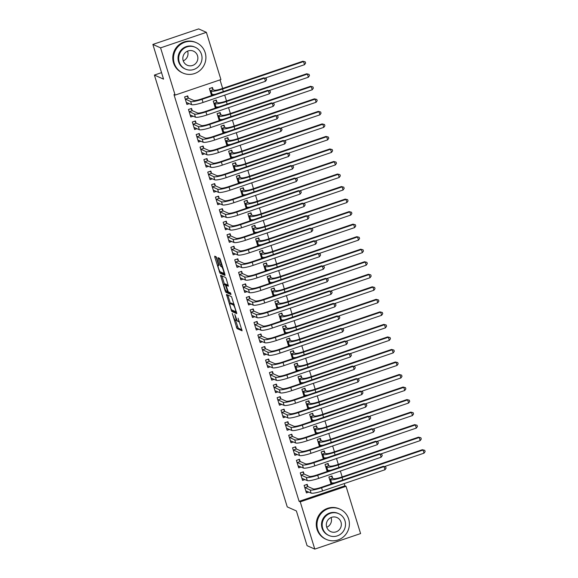 <?xml version="1.0" encoding="UTF-8"?>
<svg xmlns="http://www.w3.org/2000/svg" width="578" height="578" viewBox="0 0 578 578"><rect width="100%" height="100%" fill="white"/><g stroke="black" fill="none" stroke-linecap="round" stroke-linejoin="round"><path stroke-width="0.87" d="M232.24 313.363L236.987 328.557L242.081 330.811L238.049 318.146A4.169 0.73 -108.7 0 1 238.49 321.7A4.169 0.73 -108.7 0 1 238.36 321.686L237.941 321.498A4.169 0.73 -108.7 0 1 235.831 317.163L234.849 314.519L235.441 316.99A4.169 0.73 -108.7 0 1 235.882 320.537A4.169 0.73 -108.7 0 1 235.752 320.523L235.333 320.335A4.169 0.73 -108.7 0 1 233.223 316L232.24 313.363M216.793 258.156L216.136 256.805L214.72 256.17L214.814 257.275L219.943 273.148L224.994 275.395L224.893 274.29L220.428 259.775L219.77 258.424L218.014 257.658L220.066 264.977L220.724 266.328L221.576 266.711A3.482 0.614 -108.7 0 1 223.252 270.071A3.482 0.614 -108.7 0 1 223.708 273.3A3.482 0.614 -108.7 0 1 223.599 273.286L220.276 271.812A3.482 0.614 -108.7 0 1 218.592 268.452A3.482 0.614 -108.7 0 1 218.144 265.215A3.482 0.614 -108.7 0 1 218.253 265.23L218.845 265.475L218.708 264.37L216.793 258.156M175.12 95.103L160.583 47.858L206.382 32.332L220.919 79.576L175.12 95.103L173.971 94.597L299.108 501.35L300.249 501.856L346.049 486.329L360.585 533.573L314.786 549.1L300.249 501.856M314.786 549.1L307.07 545.668L296.391 510.952L287.244 506.884L154.398 75.068L163.545 79.135L152.867 44.427L160.583 47.858M226.489 294.426L231.706 311.398L236.799 313.652L231.54 296.673L226.489 294.426M225.167 290.915L220.565 275.294L225.651 277.548L226.309 278.899L228.361 286.226L226.236 285.301L226.374 286.413L228.296 291.89L230.427 292.836L230.99 294.563L225.825 292.273L225.167 290.915L225.89 290.676M161.544 72.64L154.398 75.068M192.178 110.456L191.556 108.426L188.464 109.473L190.776 116.987L193.189 116.171M216.938 102.06L216.309 100.03L213.217 101.078L215.377 108.093M199.894 135.519L199.266 133.482L196.173 134.537L198.485 142.051L200.898 141.234M224.647 127.124L224.026 125.094L220.926 126.141L223.086 133.157M207.603 160.583L206.975 158.545L203.882 159.593L206.194 167.114L208.607 166.298M232.356 152.187L231.735 150.15L228.635 151.205L230.795 158.22M215.312 185.639L214.684 183.609L211.591 184.657L213.903 192.178L216.316 191.354M240.065 177.251L239.444 175.213L236.344 176.261L238.504 183.284M223.021 210.703L222.393 208.672L219.3 209.72L221.612 217.234L224.026 216.418M247.781 202.314L247.153 200.277L244.061 201.325L246.214 208.34M230.73 235.766L230.109 233.729L227.01 234.784L229.321 242.298L231.735 241.481M255.49 227.371L254.862 225.341L251.77 226.388L253.93 233.404M238.439 260.83L237.818 258.792L234.719 259.84L237.031 267.361L239.451 266.545M263.2 252.434L262.571 250.404L259.479 251.452L261.639 258.467M246.149 285.893L245.527 283.856L242.428 284.903L244.747 292.425L247.16 291.608M270.909 277.498L270.28 275.46L267.188 276.515L269.348 283.531M253.865 310.95L253.236 308.919L250.144 309.967L252.456 317.488L254.869 316.665M278.618 302.561L277.989 300.524L274.897 301.572L277.057 308.594M261.574 336.013L260.945 333.983L257.853 335.03L260.165 342.544L262.578 341.728M286.327 327.618L285.705 325.587L282.606 326.635L284.766 333.651M269.283 361.077L268.654 359.039L265.562 360.094L267.874 367.608L270.287 366.792M294.036 352.681L293.414 350.651L290.315 351.699L292.475 358.714M276.992 386.14L276.363 384.103L273.271 385.15L275.583 392.672L277.996 391.855M301.745 377.745L301.124 375.707L298.031 376.762L300.184 383.778M284.701 411.196L284.073 409.166L280.98 410.214L283.292 417.735L285.705 416.911M309.461 402.808L308.833 400.771L305.74 401.818L307.893 408.841M292.41 436.26L291.789 434.23L288.689 435.277L291.001 442.791L293.414 441.975M317.17 427.872L316.542 425.834L313.449 426.882L315.61 433.897M300.119 461.323L299.498 459.286L296.398 460.341L298.718 467.855L301.131 467.038M324.879 452.928L324.251 450.898L321.158 451.945L323.319 458.961M307.828 486.387L307.207 484.35L304.115 485.397L306.427 492.918L308.84 492.102M332.588 477.992L331.96 475.961L328.868 477.009L331.028 484.024M299.108 501.35L344.907 485.823L344.213 483.576M342.162 476.886L340.363 471.041M338.303 464.358L336.504 458.513M334.452 451.83L332.653 445.978M330.594 439.294L328.795 433.449M326.736 426.766L324.937 420.921M322.885 414.231L321.086 408.386M319.027 401.703L317.228 395.858M315.176 389.175L313.377 383.322M311.318 376.639L309.519 370.794M307.467 364.111L305.668 358.266M303.609 351.583L301.81 345.731M299.751 339.048L297.952 333.203M295.9 326.519L294.101 320.674M292.042 313.984L290.243 308.139M288.191 301.456L286.392 295.611M284.333 288.928L282.534 283.076M280.482 276.392L278.683 270.547M276.624 263.864L274.825 258.019M272.765 251.329L270.974 245.484M268.914 238.801L267.115 232.956M265.056 226.273L263.257 220.42M261.205 213.737L259.406 207.892M257.347 201.209L255.548 195.364M253.496 188.674L251.697 182.829M249.638 176.146L247.839 170.3M245.78 163.617L243.988 157.765M241.929 151.082L240.13 145.237M238.071 138.554L236.272 132.709M234.22 126.026L232.421 120.173M230.362 113.49L228.563 107.645M226.511 100.962L224.712 95.117M222.653 88.427L220.023 79.88M328.73 465.463L328.109 463.426L325.017 464.474L327.17 471.496M303.977 473.852L303.349 471.821L300.257 472.869L302.569 480.39L304.982 479.567M321.021 440.4L320.4 438.362L317.3 439.417L319.461 446.433M296.268 448.795L295.64 446.758L292.547 447.805L294.859 455.327L297.273 454.51M313.312 415.336L312.691 413.306L309.591 414.354L311.752 421.369M288.559 423.732L287.931 421.694L284.838 422.742L287.15 430.263L289.564 429.447M305.603 390.273L304.974 388.243L301.882 389.29L304.042 396.306M280.85 398.668L280.222 396.631L277.129 397.686L279.441 405.2L281.854 404.383M297.894 365.217L297.265 363.179L294.173 364.227L296.333 371.249M273.134 373.605L272.513 371.575L269.413 372.622L271.732 380.143L274.145 379.32M290.185 340.153L289.556 338.116L286.464 339.17L288.624 346.186M265.425 348.541L264.803 346.511L261.704 347.559L264.016 355.08L266.429 354.263M282.476 315.089L281.847 313.059L278.755 314.107L280.908 321.122M257.716 323.485L257.087 321.447L253.995 322.495L256.307 330.016L258.72 329.2M274.76 290.026L274.138 287.996L271.046 289.043L273.199 296.059M250.007 298.421L249.378 296.384L246.286 297.439L248.598 304.953L251.011 304.136M267.05 264.97L266.429 262.932L263.33 263.98L265.49 270.995M242.298 273.358L241.669 271.328L238.577 272.375L240.889 279.889L243.302 279.073M259.341 239.906L258.72 237.869L255.621 238.916L257.781 245.939M234.589 248.294L233.96 246.264L230.868 247.312L233.18 254.833L235.593 254.009M251.632 214.843L251.004 212.805L247.911 213.86L250.072 220.875M226.879 223.238L226.251 221.201L223.159 222.248L225.471 229.769L227.884 228.953M243.923 189.779L243.295 187.749L240.202 188.796L242.363 195.812M219.163 198.175L218.542 196.137L215.442 197.185L217.761 204.706L220.175 203.889M236.214 164.716L235.586 162.685L232.493 163.733L234.654 170.748M211.454 173.111L210.833 171.074L207.733 172.128L210.052 179.642L212.466 178.826M228.505 139.659L227.876 137.622L224.784 138.669L226.944 145.692M203.745 148.047L203.124 146.017L200.024 147.065L202.336 154.586L204.749 153.762M220.796 114.596L220.167 112.558L217.075 113.613L219.228 120.629M196.036 122.984L195.407 120.954L192.315 122.001L194.627 129.523L197.04 128.706M213.08 89.532L212.458 87.502L209.359 88.55L211.519 95.565M188.327 97.928L187.698 95.89L184.606 96.938L186.918 104.459L189.331 103.643M152.867 44.427L198.666 28.9L206.382 32.332M344.907 485.823L346.049 486.329M333.571 483.165L333.072 482.941M329.713 470.629L329.214 470.413M325.862 458.101L325.363 457.877M322.004 445.573L321.505 445.349M318.153 433.038L317.654 432.814M314.295 420.509L313.796 420.285M310.437 407.974L309.938 407.757M306.586 395.446L306.087 395.222M302.728 382.918L302.229 382.694M298.877 370.382L298.378 370.166M295.018 357.854L294.52 357.63M291.168 345.319L290.669 345.102M287.309 332.791L286.811 332.567M283.451 320.263L282.953 320.039M279.6 307.727L279.102 307.51M275.742 295.199L275.244 294.975M271.891 282.671L271.393 282.447M268.033 270.136L267.535 269.912M264.182 257.607L263.684 257.383M260.324 245.072L259.825 244.855M256.466 232.544L255.967 232.32M252.615 220.016L252.116 219.792M248.757 207.48L248.258 207.256M244.906 194.952L244.407 194.728M241.048 182.417L240.549 182.2M237.197 169.889L236.698 169.665M233.339 157.361L232.84 157.137M229.48 144.825L228.982 144.608M225.63 132.297L225.131 132.073M221.771 119.762L221.273 119.545M217.92 107.233L217.422 107.009M214.062 94.705L213.564 94.481M235.622 320.465L238.223 328.138L241.972 329.807M232.522 310.278L232.948 310.978L236.691 312.647M227.79 295.004L230.376 303.414M231.027 308.869L231.489 309.815L235.918 311.788L235.304 309.23A4.169 0.73 -108.7 0 0 233.194 304.895L230.167 303.544A4.169 0.73 -108.7 0 0 230.037 303.529A4.169 0.73 -108.7 0 0 230.478 307.084L231.027 308.869M230.037 303.529L231.272 303.11A4.169 0.73 -108.7 0 1 231.402 303.125L234.141 304.346M224.466 284.203L221.938 275.988L220.702 276.407M228.252 285.221L227.443 284.911M230.803 293.516L227.06 291.854L225.825 292.273M224.148 284.362A3.482 0.614 -108.7 0 0 224.04 284.347A3.482 0.614 -108.7 0 0 224.495 287.584A3.482 0.614 -108.7 0 0 226.171 290.944L227.385 291.464L227.248 290.358L225.319 284.882L224.148 284.362L225.384 283.942A3.482 0.614 -108.7 0 0 225.276 283.928L224.04 284.347M226.937 285.062L226.554 284.463L225.319 284.882M225.384 283.942L226.554 284.463M226.641 291.146L227.06 291.854M219.365 258.236L221.302 264.558L222.371 266.09M220.753 272.021L221.179 272.729L224.921 274.391M216.02 256.755L218.578 265.071M330.818 483.338L332.032 482.926M328.889 477.067L331.36 476.229L332.726 478.194L333.716 478.635A6.64 1.048 -17.1 0 0 341.331 477.168L422.352 449.706L424.751 450.32L425.133 451.577L424.028 453.152L384.464 466.569M424.028 453.152L423.067 450.024L342.046 477.486A9.956 1.568 162.9 0 1 330.623 479.682L329.496 479.039M330.558 482.493L331.584 482.811L330.623 479.682M334.806 482.746A9.956 1.568 162.9 0 1 331.584 482.811M424.751 450.32L422.352 449.706M332.726 478.194L329.633 479.241M306.513 484.588L304.129 485.462M307.164 491.351L306.058 491.726M305.798 490.888L311.116 493.113L310.148 489.978L304.736 487.435M306.607 484.624L307.973 486.582L313.247 488.93A6.64 1.048 -17.1 0 0 320.862 487.471L383.315 466.301L385.714 466.916L386.097 468.173L384.991 469.748L322.538 490.924A9.956 1.568 162.9 0 1 311.116 493.113M384.991 469.748L384.023 466.619L321.578 487.789A9.956 1.568 162.9 0 1 310.148 489.978M385.714 466.916L383.315 466.301M307.973 486.582L304.873 487.63M326.96 470.803L328.174 470.391M325.031 464.539L327.509 463.7L328.875 465.658L329.857 466.099A6.64 1.048 -17.1 0 0 337.48 464.64L418.494 437.17L420.892 437.792L421.275 439.042L420.17 440.624L380.613 454.033M420.17 440.624L419.209 437.488L338.195 464.958A9.956 1.568 162.9 0 1 326.765 467.147L325.638 466.511M326.7 469.965L327.726 470.282L326.765 467.147M330.948 470.21A9.956 1.568 162.9 0 1 327.726 470.282M420.892 437.792L418.494 437.17M328.875 465.658L325.775 466.706M323.102 458.275L324.323 457.863M321.18 452.01L323.651 451.172L325.017 453.13L326.006 453.571A6.64 1.048 -17.1 0 0 333.622 452.104L414.643 424.642L417.034 425.256L417.424 426.513L416.319 428.096L376.755 441.505M416.319 428.096L415.351 424.96L334.337 452.422A9.956 1.568 162.9 0 1 322.907 454.619L321.787 453.983M322.842 457.429L323.875 457.754L322.907 454.619M327.097 457.682A9.956 1.568 162.9 0 1 323.875 457.754M417.034 425.256L414.643 424.642M325.017 453.13L321.924 454.178M302.662 472.053L300.278 472.934M303.305 478.822L302.2 479.198M301.947 478.353L307.258 480.585L306.297 477.45L300.885 474.906M302.749 472.096L304.115 474.054L309.389 476.402A6.64 1.048 -17.1 0 0 317.011 474.943L379.457 453.766L381.856 454.387L382.239 455.637L381.133 457.22L318.688 478.389A9.956 1.568 162.9 0 1 307.258 480.585M381.133 457.22L380.172 454.084L317.719 475.26A9.956 1.568 162.9 0 1 306.297 477.45M381.856 454.387L379.457 453.766M304.115 474.054L301.022 475.102M298.804 459.524L296.42 460.399M299.455 466.294L298.349 466.663M298.089 465.825L303.407 468.05L302.439 464.922L297.027 462.371M298.891 459.561L300.264 461.519L305.538 463.867A6.64 1.048 -17.1 0 0 313.153 462.407L375.599 441.238L377.998 441.852L378.388 443.109L377.282 444.692L314.829 465.861A9.956 1.568 162.9 0 1 303.407 468.05M377.282 444.692L376.314 441.556L313.868 462.725A9.956 1.568 162.9 0 1 302.439 464.922M377.998 441.852L375.599 441.238M300.264 461.519L297.164 462.573M331.078 517.527A7.702 7.485 -66 0 1 326.743 527.273M348.657 519.058A16.596 16.126 114 0 0 339.929 509.139A16.596 16.126 114 0 0 322.481 512.13A16.596 16.126 114 0 0 317.712 529.549A16.596 16.126 114 0 0 326.433 539.462A16.596 16.126 114 0 0 343.888 536.471A16.596 16.126 114 0 0 348.657 519.058M339.929 509.139L339.221 508.821A16.596 16.126 114 0 0 321.765 511.812A16.596 16.126 114 0 0 316.997 529.231A16.596 16.126 114 0 0 325.717 539.144L326.433 539.462M328.983 535.51L328.326 535.214A11.95 11.611 -66 0 1 325.479 515.54A11.95 11.611 -66 0 1 338.043 513.387L338.701 513.676A11.95 11.611 114 0 0 322.697 528.371A11.95 11.611 114 0 0 341.547 533.357A11.95 11.611 114 0 0 338.701 513.676M326.664 527.028A7.702 7.485 114 0 0 338.809 530.236A7.702 7.485 114 0 0 336.974 517.556A7.702 7.485 114 0 0 326.664 527.028M187.597 51.124A7.702 7.485 -66 0 1 183.255 60.871M205.176 52.656A16.596 16.126 114 0 0 196.448 42.736A16.596 16.126 114 0 0 178.992 45.734A16.596 16.126 114 0 0 174.224 63.147A16.596 16.126 114 0 0 182.951 73.059A16.596 16.126 114 0 0 200.407 70.068A16.596 16.126 114 0 0 205.176 52.656M196.448 42.736L195.732 42.418A16.596 16.126 114 0 0 178.277 45.416A16.596 16.126 114 0 0 173.508 62.829A16.596 16.126 114 0 0 182.236 72.741L182.951 73.059M185.495 69.107L184.837 68.811A11.95 11.611 -66 0 1 181.991 49.137A11.95 11.611 -66 0 1 194.562 46.984L195.22 47.273A11.95 11.611 114 0 0 179.216 61.969A11.95 11.611 114 0 0 198.066 66.954A11.95 11.611 114 0 0 195.22 47.273M183.175 60.625A7.702 7.485 114 0 0 195.321 63.84A7.702 7.485 114 0 0 193.486 51.153A7.702 7.485 114 0 0 183.175 60.625M319.251 445.739L320.465 445.327M317.322 439.475L319.793 438.637L321.158 440.595L322.148 441.036A6.64 1.048 -17.1 0 0 329.771 439.576L410.785 412.114L413.183 412.728L413.566 413.978L412.461 415.56L372.897 428.977M412.461 415.56L411.5 412.432L330.486 439.894A9.956 1.568 162.9 0 1 319.056 442.091L317.929 441.447M318.991 444.901L320.017 445.219L319.056 442.091M323.239 445.154A9.956 1.568 162.9 0 1 320.017 445.219M413.183 412.728L410.785 412.114M321.158 440.595L318.066 441.65M315.393 433.211L316.614 432.799M313.464 426.947L315.942 426.109L317.308 428.067L318.297 428.508A6.64 1.048 -17.1 0 0 325.913 427.048L406.926 399.579L409.325 400.2L409.715 401.45L408.61 403.032L369.046 416.442M408.61 403.032L407.642 399.897L326.628 427.366A9.956 1.568 162.9 0 1 315.198 429.555L314.071 428.919M315.133 432.366L316.166 432.691L315.198 429.555M319.388 432.619A9.956 1.568 162.9 0 1 316.166 432.691M409.325 400.2L406.926 399.579M317.308 428.067L314.215 429.114M294.953 446.989L292.569 447.871M295.596 453.759L294.491 454.135M294.231 453.289L299.549 455.522L298.588 452.386L293.169 449.843M295.04 447.032L296.406 448.99L301.68 451.339A6.64 1.048 -17.1 0 0 309.295 449.879L371.748 428.71L374.147 429.324L374.53 430.574L373.424 432.156L310.978 453.325A9.956 1.568 162.9 0 1 299.549 455.522M373.424 432.156L372.463 429.028L310.01 450.197A9.956 1.568 162.9 0 1 298.588 452.386M374.147 429.324L371.748 428.71M296.406 448.99L293.313 450.038M291.095 434.461L288.711 435.335M291.738 441.231L290.64 441.606M290.38 440.761L295.698 442.994L294.729 439.858L289.318 437.308M291.182 434.497L292.547 436.462L297.822 438.81A6.64 1.048 -17.1 0 0 305.444 437.344L367.89 416.174L370.288 416.796L370.679 418.046L369.573 419.628L307.12 440.797A9.956 1.568 162.9 0 1 295.698 442.994M369.573 419.628L368.605 416.492L306.159 437.662A9.956 1.568 162.9 0 1 294.729 439.858M370.288 416.796L367.89 416.174M292.547 436.462L289.455 437.51M311.542 420.683L312.756 420.271M309.613 414.412L312.084 413.573L313.449 415.539L314.439 415.979A6.64 1.048 -17.1 0 0 322.054 414.513L403.076 387.05L405.474 387.665L405.857 388.922L404.752 390.497L365.188 403.914M404.752 390.497L403.791 387.368L322.77 414.831A9.956 1.568 162.9 0 1 311.347 417.027L310.22 416.384M311.282 419.838L312.308 420.155L311.347 417.027M315.53 420.09A9.956 1.568 162.9 0 1 312.308 420.155M405.474 387.665L403.076 387.05M313.449 415.539L310.357 416.586M287.244 421.933L284.853 422.807M287.887 428.703L286.782 429.071M286.522 428.233L291.839 430.458L290.879 427.33L285.46 424.779M287.331 421.969L288.697 423.927L293.971 426.275A6.64 1.048 -17.1 0 0 301.586 424.816L364.039 403.646L366.438 404.26L366.82 405.518L365.715 407.093L303.269 428.269A9.956 1.568 162.9 0 1 291.839 430.458M365.715 407.093L364.754 403.964L302.301 425.133A9.956 1.568 162.9 0 1 290.879 427.33M366.438 404.26L364.039 403.646M288.697 423.927L285.604 424.982M307.684 408.147L308.898 407.736M305.755 401.883L308.233 401.045L309.598 403.003L310.581 403.444A6.64 1.048 -17.1 0 0 318.203 401.985L399.217 374.515L401.616 375.136L402.006 376.386L400.901 377.969L361.337 391.378M400.901 377.969L399.933 374.833L318.919 402.302A9.956 1.568 162.9 0 1 307.489 404.492L306.362 403.856M307.424 407.309L308.457 407.627L307.489 404.492M311.679 407.555A9.956 1.568 162.9 0 1 308.457 407.627M401.616 375.136L399.217 374.515M309.598 403.003L306.499 404.058M283.386 409.397L281.002 410.279M284.029 416.167L282.931 416.543M282.671 415.698L287.981 417.93L287.02 414.794L281.609 412.251M283.473 409.441L284.838 411.399L290.113 413.747A6.64 1.048 -17.1 0 0 297.735 412.287L360.181 391.111L362.579 391.732L362.962 392.982L361.857 394.564L299.411 415.734A9.956 1.568 162.9 0 1 287.981 417.93M361.857 394.564L360.896 391.429L298.45 412.605A9.956 1.568 162.9 0 1 287.02 414.794M362.579 391.732L360.181 391.111M284.838 411.399L281.746 412.446M303.833 395.619L305.047 395.208M301.904 389.355L304.375 388.517L305.74 390.475L306.73 390.916A6.64 1.048 -17.1 0 0 314.345 389.449L395.366 361.987L397.765 362.601L398.148 363.858L397.043 365.441L357.479 378.85M397.043 365.441L396.082 362.305L315.061 389.767A9.956 1.568 162.9 0 1 303.638 391.963L302.511 391.328M303.573 394.774L304.599 395.099L303.638 391.963M307.821 395.027A9.956 1.568 162.9 0 1 304.599 395.099M397.765 362.601L395.366 361.987M305.74 390.475L302.648 391.523M279.528 396.869L277.144 397.743M280.178 403.639L279.073 404.015M278.813 403.169L284.13 405.395L283.162 402.266L277.751 399.716M279.622 396.905L280.987 398.871L286.262 401.219A6.64 1.048 -17.1 0 0 293.877 399.752L356.33 378.583L358.728 379.197L359.111 380.454L358.006 382.036L295.553 403.206A9.956 1.568 162.9 0 1 284.13 405.395M358.006 382.036L357.038 378.901L294.592 400.07A9.956 1.568 162.9 0 1 283.162 402.266M358.728 379.197L356.33 378.583M280.987 398.871L277.888 399.918M299.975 383.091L301.189 382.672M298.046 376.82L300.524 375.982L301.889 377.947L302.872 378.38A6.64 1.048 -17.1 0 0 310.494 376.921L391.508 349.459L393.907 350.073L394.29 351.323L393.185 352.905L353.628 366.322M393.185 352.905L392.224 349.777L311.21 377.239A9.956 1.568 162.9 0 1 299.78 379.435L298.653 378.792M299.715 382.246L300.741 382.564L299.78 379.435M303.963 382.499A9.956 1.568 162.9 0 1 300.741 382.564M393.907 350.073L391.508 349.459M301.889 377.947L298.79 378.995M275.677 384.334L273.293 385.215M276.32 391.104L275.215 391.479M274.962 390.634L280.272 392.867L279.311 389.731L273.9 387.188M275.764 384.377L277.129 386.335L282.404 388.683A6.64 1.048 -17.1 0 0 290.026 387.224L352.472 366.055L354.87 366.669L355.253 367.919L354.148 369.501L291.702 390.67A9.956 1.568 162.9 0 1 280.272 392.867M354.148 369.501L353.187 366.373L290.741 387.542A9.956 1.568 162.9 0 1 279.311 389.731M354.87 366.669L352.472 366.055M277.129 386.335L274.037 387.383M296.117 370.556L297.338 370.144M294.195 364.292L296.666 363.454L298.031 365.412L299.021 365.852A6.64 1.048 -17.1 0 0 306.636 364.393L387.657 336.923L390.056 337.545L390.439 338.795L389.334 340.377L349.769 353.787M389.334 340.377L388.365 337.241L307.351 364.711A9.956 1.568 162.9 0 1 295.922 366.9L294.802 366.264M295.864 369.71L296.89 370.036L295.922 366.9M300.112 369.963A9.956 1.568 162.9 0 1 296.89 370.036M390.056 337.545L387.657 336.923M298.031 365.412L294.939 366.459M271.819 371.806L269.435 372.687M272.469 378.576L271.364 378.951M271.104 378.106L276.421 380.338L275.453 377.203L270.042 374.652M271.906 371.842L273.278 373.807L278.553 376.155A6.64 1.048 -17.1 0 0 286.168 374.689L348.613 353.519L351.012 354.141L351.402 355.391L350.297 356.973L287.844 378.142A9.956 1.568 162.9 0 1 276.421 380.338M350.297 356.973L349.329 353.837L286.883 375.006A9.956 1.568 162.9 0 1 275.453 377.203M351.012 354.141L348.613 353.519M273.278 373.807L270.179 374.855M292.266 358.028L293.48 357.616M290.337 351.764L292.808 350.918L294.18 352.883L295.163 353.324A6.64 1.048 -17.1 0 0 302.785 351.858L383.799 324.395L386.198 325.009L386.581 326.267L385.475 327.849L345.911 341.258M385.475 327.849L384.515 324.713L303.501 352.175A9.956 1.568 162.9 0 1 292.071 354.372L290.944 353.729M292.006 357.182L293.032 357.5L292.071 354.372M296.254 357.435A9.956 1.568 162.9 0 1 293.032 357.5M386.198 325.009L383.799 324.395M294.18 352.883L291.081 353.931M267.968 359.278L265.584 360.152M268.611 366.047L267.506 366.416M267.246 365.578L272.563 367.803L271.602 364.675L266.183 362.124M268.055 359.314L269.42 361.272L274.695 363.62A6.64 1.048 -17.1 0 0 282.31 362.16L344.763 340.991L347.161 341.605L347.544 342.862L346.439 344.437L283.993 365.614A9.956 1.568 162.9 0 1 272.563 367.803M346.439 344.437L345.478 341.309L283.025 362.478A9.956 1.568 162.9 0 1 271.602 364.675M347.161 341.605L344.763 340.991M269.42 361.272L266.328 362.327M288.408 345.492L289.629 345.08M286.478 339.228L288.957 338.39L290.322 340.348L291.312 340.789A6.64 1.048 -17.1 0 0 298.927 339.329L379.941 311.867L382.34 312.481L382.73 313.731L381.625 315.313L342.06 328.723M381.625 315.313L380.656 312.185L299.642 339.647A9.956 1.568 162.9 0 1 288.212 341.836L287.085 341.201M288.147 344.654L289.181 344.972L288.212 341.836M292.403 344.9A9.956 1.568 162.9 0 1 289.181 344.972M382.34 312.481L379.941 311.867M290.322 340.348L287.23 341.403M264.11 346.742L261.726 347.624M264.753 353.512L263.655 353.888M263.395 353.042L268.712 355.275L267.744 352.139L262.333 349.596M264.197 346.786L265.562 348.744L270.836 351.092A6.64 1.048 -17.1 0 0 278.459 349.632L340.904 328.456L343.303 329.077L343.693 330.327L342.588 331.909L280.135 353.079A9.956 1.568 162.9 0 1 268.712 355.275M342.588 331.909L341.62 328.781L279.174 349.95A9.956 1.568 162.9 0 1 267.744 352.139M343.303 329.077L340.904 328.456M265.562 348.744L262.47 349.791M284.557 332.964L285.77 332.552M282.628 326.7L285.099 325.862L286.464 327.82L287.454 328.261A6.64 1.048 -17.1 0 0 295.076 326.794L376.09 299.332L378.489 299.953L378.872 301.203L377.766 302.785L338.202 316.195M377.766 302.785L376.805 299.65L295.784 327.119A9.956 1.568 162.9 0 1 284.362 329.308L283.234 328.672M284.297 332.119L285.322 332.444L284.362 329.308M288.545 332.372A9.956 1.568 162.9 0 1 285.322 332.444M378.489 299.953L376.09 299.332M286.464 327.82L283.372 328.868M260.259 334.214L257.867 335.088M260.902 340.984L259.797 341.36M259.536 340.514L264.854 342.74L263.893 339.611L258.474 337.061M260.346 334.25L261.711 336.215L266.985 338.564A6.64 1.048 -17.1 0 0 274.601 337.097L337.053 315.928L339.452 316.542L339.835 317.799L338.73 319.381L276.284 340.55A9.956 1.568 162.9 0 1 264.854 342.74M338.73 319.381L337.769 316.245L275.316 337.415A9.956 1.568 162.9 0 1 263.893 339.611M339.452 316.542L337.053 315.928M261.711 336.215L258.619 337.263M280.698 320.436L281.912 320.024M278.769 314.165L281.248 313.327L282.613 315.292L283.603 315.725A6.64 1.048 -17.1 0 0 291.218 314.266L372.232 286.804L374.631 287.418L375.021 288.675L373.915 290.25L334.351 303.667M373.915 290.25L372.947 287.121L291.933 314.584A9.956 1.568 162.9 0 1 280.503 316.78L279.376 316.137M280.438 319.591L281.472 319.909L280.503 316.78M284.694 319.844A9.956 1.568 162.9 0 1 281.472 319.909M374.631 287.418L372.232 286.804M282.613 315.292L279.514 316.339M256.401 321.686L254.017 322.56M257.044 328.449L255.946 328.824M255.686 327.979L260.996 330.211L260.035 327.076L254.623 324.533M256.488 321.722L257.853 323.68L263.127 326.028A6.64 1.048 -17.1 0 0 270.75 324.569L333.195 303.399L335.594 304.014L335.984 305.271L334.872 306.846L272.426 328.015A9.956 1.568 162.9 0 1 260.996 330.211M334.872 306.846L333.911 303.717L271.465 324.887A9.956 1.568 162.9 0 1 260.035 327.076M335.594 304.014L333.195 303.399M257.853 323.68L254.761 324.728M276.848 307.901L278.061 307.489M274.918 301.637L277.389 300.798L278.755 302.756L279.745 303.197A6.64 1.048 -17.1 0 0 287.36 301.738L368.381 274.268L370.78 274.89L371.163 276.139L370.057 277.722L330.493 291.131M370.057 277.722L369.096 274.586L288.075 302.056A9.956 1.568 162.9 0 1 276.652 304.245L275.525 303.609M276.587 307.055L277.613 307.38L276.652 304.245M280.836 307.308A9.956 1.568 162.9 0 1 277.613 307.38M370.78 274.89L368.381 274.268M278.755 302.756L275.663 303.804M252.543 309.151L250.158 310.032M253.193 315.92L252.087 316.296M251.827 315.451L257.145 317.683L256.177 314.548L250.765 311.997M252.637 309.194L254.002 311.152L259.276 313.5A6.64 1.048 -17.1 0 0 266.892 312.033L329.344 290.864L331.743 291.485L332.126 292.735L331.021 294.318L268.568 315.487A9.956 1.568 162.9 0 1 257.145 317.683M331.021 294.318L330.06 291.182L267.607 312.358A9.956 1.568 162.9 0 1 256.177 314.548M331.743 291.485L329.344 290.864M254.002 311.152L250.903 312.199M272.989 295.372L274.203 294.961M271.06 289.108L273.539 288.27L274.904 290.228L275.887 290.669A6.64 1.048 -17.1 0 0 283.509 289.202L364.523 261.74L366.922 262.354L367.305 263.611L366.199 265.194L326.642 278.603M366.199 265.194L365.238 262.058L284.224 289.52A9.956 1.568 162.9 0 1 272.794 291.717L271.667 291.074M272.729 294.527L273.755 294.845L272.794 291.717M276.978 294.78A9.956 1.568 162.9 0 1 273.755 294.845M366.922 262.354L364.523 261.74M274.904 290.228L271.805 291.276M248.692 296.622L246.307 297.497M249.335 303.392L248.229 303.761M247.976 302.923L253.287 305.148L252.326 302.019L246.914 299.469M248.778 296.659L250.144 298.616L255.418 300.965A6.64 1.048 -17.1 0 0 263.041 299.505L325.486 278.336L327.885 278.95L328.268 280.207L327.162 281.789L264.717 302.959A9.956 1.568 162.9 0 1 253.287 305.148M327.162 281.789L326.202 278.654L263.756 299.823A9.956 1.568 162.9 0 1 252.326 302.019M327.885 278.95L325.486 278.336M250.144 298.616L247.052 299.671M269.131 282.837L270.352 282.425M267.209 276.573L269.68 275.735L271.046 277.693L272.036 278.134A6.64 1.048 -17.1 0 0 279.651 276.674L360.672 249.212L363.071 249.826L363.454 251.076L362.348 252.658L322.784 266.075M362.348 252.658L361.38 249.53L280.366 276.992A9.956 1.568 162.9 0 1 268.943 279.181L267.816 278.545M268.878 281.999L269.904 282.317L268.943 279.181M273.127 282.252A9.956 1.568 162.9 0 1 269.904 282.317M363.071 249.826L360.672 249.212M271.046 277.693L267.954 278.748M244.834 284.087L242.449 284.968M245.484 290.857L244.378 291.233M244.118 290.387L249.436 292.62L248.468 289.484L243.056 286.941M244.92 284.13L246.293 286.088L251.567 288.436A6.64 1.048 -17.1 0 0 259.182 286.977L321.628 265.808L324.027 266.422L324.417 267.672L323.312 269.254L260.859 290.423A9.956 1.568 162.9 0 1 249.436 292.62M323.312 269.254L322.343 266.126L259.898 287.295A9.956 1.568 162.9 0 1 248.468 289.484M324.027 266.422L321.628 265.808M246.293 286.088L243.194 287.136M265.28 270.309L266.494 269.897M263.351 264.045L265.822 263.207L267.195 265.165L268.178 265.605A6.64 1.048 -17.1 0 0 275.8 264.146L356.814 236.677L359.213 237.298L359.595 238.548L358.49 240.13L318.926 253.54M358.49 240.13L357.529 236.994L276.515 264.464A9.956 1.568 162.9 0 1 265.085 266.653L263.958 266.017M265.02 269.464L266.046 269.789L265.085 266.653M269.269 269.716A9.956 1.568 162.9 0 1 266.046 269.789M359.213 237.298L356.814 236.677M267.195 265.165L264.095 266.212M240.983 271.559L238.598 272.433M241.626 278.329L240.52 278.704M240.26 277.859L245.578 280.084L244.617 276.956L239.205 274.406M241.069 271.595L242.435 273.56L247.709 275.908A6.64 1.048 -17.1 0 0 255.332 274.442L317.777 253.272L320.176 253.894L320.559 255.144L319.453 256.726L257.008 277.895A9.956 1.568 162.9 0 1 245.578 280.084M319.453 256.726L318.492 253.59L256.04 274.76A9.956 1.568 162.9 0 1 244.617 276.956M320.176 253.894L317.777 253.272M242.435 273.56L239.343 274.608M261.422 257.781L262.643 257.369M259.5 251.509L261.971 250.671L263.337 252.637L264.327 253.077A6.64 1.048 -17.1 0 0 271.942 251.611L352.956 224.148L355.354 224.763L355.745 226.02L354.639 227.595L315.075 241.012M354.639 227.595L353.671 224.466L272.657 251.929A9.956 1.568 162.9 0 1 261.227 254.125L260.1 253.482M261.162 256.935L262.195 257.253L261.227 254.125M265.418 257.188A9.956 1.568 162.9 0 1 262.195 257.253M355.354 224.763L352.956 224.148M263.337 252.637L260.245 253.684M237.125 259.031L234.74 259.905M237.768 265.793L236.669 266.169M236.409 265.331L241.727 267.556L240.759 264.421L235.347 261.877M237.211 259.067L238.577 261.025L243.858 263.373A6.64 1.048 -17.1 0 0 251.473 261.913L313.919 240.744L316.318 241.358L316.708 242.616L315.602 244.191L253.15 265.367A9.956 1.568 162.9 0 1 241.727 267.556M315.602 244.191L314.634 241.062L252.189 262.231A9.956 1.568 162.9 0 1 240.759 264.421M316.318 241.358L313.919 240.744M238.577 261.025L235.484 262.072M257.571 245.245L258.785 244.834M255.642 238.981L258.113 238.143L259.479 240.101L260.468 240.542A6.64 1.048 -17.1 0 0 268.091 239.082L349.105 211.613L351.503 212.234L351.886 213.484L350.781 215.067L311.217 228.476M350.781 215.067L349.82 211.931L268.799 239.4A9.956 1.568 162.9 0 1 257.376 241.59L256.249 240.954M257.311 244.407L258.337 244.725L257.376 241.59M261.559 244.653A9.956 1.568 162.9 0 1 258.337 244.725M351.503 212.234L349.105 211.613M259.479 240.101L256.386 241.149M233.274 246.495L230.882 247.377M233.917 253.265L232.811 253.641M232.551 252.796L237.869 255.028L236.908 251.892L231.489 249.349M233.36 246.539L234.726 248.497L240 250.845A6.64 1.048 -17.1 0 0 247.615 249.385L310.068 228.209L312.467 228.83L312.85 230.08L311.744 231.662L249.299 252.832A9.956 1.568 162.9 0 1 237.869 255.028M311.744 231.662L310.783 228.527L248.33 249.703A9.956 1.568 162.9 0 1 236.908 251.892M312.467 228.83L310.068 228.209M234.726 248.497L231.634 249.544M253.713 232.717L254.927 232.305M251.784 226.453L254.262 225.615L255.628 227.573L256.618 228.014A6.64 1.048 -17.1 0 0 264.233 226.547L345.247 199.085L347.645 199.699L348.035 200.956L346.93 202.538L307.366 215.948M346.93 202.538L345.962 199.403L264.948 226.865A9.956 1.568 162.9 0 1 253.518 229.061L252.391 228.426M253.453 231.872L254.486 232.197L253.518 229.061M257.709 232.125A9.956 1.568 162.9 0 1 254.486 232.197M347.645 199.699L345.247 199.085M255.628 227.573L252.535 228.621M229.415 233.967L227.031 234.841M230.058 240.737L228.96 241.105M228.7 240.267L234.011 242.493L233.05 239.364L227.638 236.814M229.502 234.003L230.868 235.961L236.142 238.317A6.64 1.048 -17.1 0 0 243.764 236.85L306.21 215.681L308.609 216.295L308.999 217.552L307.893 219.134L245.44 240.304A9.956 1.568 162.9 0 1 234.011 242.493M307.893 219.134L306.925 215.999L244.48 237.168A9.956 1.568 162.9 0 1 233.05 239.364M308.609 216.295L306.21 215.681M230.868 235.961L227.775 237.016M249.862 220.182L251.076 219.77M247.933 213.918L250.404 213.08L251.77 215.038L252.759 215.478A6.64 1.048 -17.1 0 0 260.375 214.019L341.396 186.557L343.794 187.171L344.177 188.421L343.072 190.003L303.508 203.42M343.072 190.003L342.111 186.875L261.09 214.337A9.956 1.568 162.9 0 1 249.667 216.533L248.54 215.89M249.602 219.344L250.628 219.662L249.667 216.533M253.85 219.597A9.956 1.568 162.9 0 1 250.628 219.662M343.794 187.171L341.396 186.557M251.77 215.038L248.677 216.093M225.565 221.432L223.173 222.313M226.208 228.202L225.102 228.577M224.842 227.732L230.16 229.965L229.191 226.829L223.78 224.286M225.651 221.475L227.017 223.433L232.291 225.781A6.64 1.048 -17.1 0 0 239.906 224.322L302.359 203.153L304.758 203.767L305.141 205.017L304.035 206.599L241.59 227.768A9.956 1.568 162.9 0 1 230.16 229.965M304.035 206.599L303.074 203.47L240.621 224.64A9.956 1.568 162.9 0 1 229.191 226.829M304.758 203.767L302.359 203.153M227.017 223.433L223.917 224.481M246.004 207.654L247.218 207.242M244.075 201.39L246.553 200.552L247.919 202.51L248.901 202.95A6.64 1.048 -17.1 0 0 256.524 201.491L337.538 174.021L339.936 174.643L340.319 175.893L339.214 177.475L299.657 190.885M339.214 177.475L338.253 174.339L257.239 201.809A9.956 1.568 162.9 0 1 245.809 203.998L244.682 203.362M245.744 206.808L246.77 207.134L245.809 203.998M249.992 207.061A9.956 1.568 162.9 0 1 246.77 207.134M339.936 174.643L337.538 174.021M247.919 202.51L244.819 203.557M221.706 208.904L219.322 209.778M222.349 215.673L221.251 216.049M220.991 215.204L226.301 217.436L225.341 214.301L219.929 211.75M221.793 208.94L223.159 210.905L228.433 213.253A6.64 1.048 -17.1 0 0 236.055 211.786L298.501 190.617L300.9 191.239L301.283 192.488L300.177 194.071L237.731 215.24A9.956 1.568 162.9 0 1 226.301 217.436M300.177 194.071L299.216 190.935L236.77 212.104A9.956 1.568 162.9 0 1 225.341 214.301M300.9 191.239L298.501 190.617M223.159 210.905L220.066 211.953M242.146 195.126L243.367 194.714M240.224 188.854L242.695 188.016L244.061 189.981L245.05 190.422A6.64 1.048 -17.1 0 0 252.665 188.955L333.687 161.493L336.085 162.107L336.468 163.364L335.363 164.94L295.799 178.356M335.363 164.94L334.395 161.811L253.381 189.273A9.956 1.568 162.9 0 1 241.958 191.47L240.831 190.827M241.893 194.28L242.919 194.598L241.958 191.47M246.141 194.533A9.956 1.568 162.9 0 1 242.919 194.598M336.085 162.107L333.687 161.493M244.061 189.981L240.968 191.029M238.295 182.59L239.509 182.178M236.366 176.326L238.837 175.488L240.21 177.446L241.192 177.887A6.64 1.048 -17.1 0 0 248.815 176.427L329.828 148.958L332.227 149.579L332.61 150.829L331.505 152.411L291.941 165.821M331.505 152.411L330.544 149.276L249.53 176.745A9.956 1.568 162.9 0 1 238.1 178.934L236.973 178.299M238.035 181.752L239.061 182.07L238.1 178.934M242.283 181.998A9.956 1.568 162.9 0 1 239.061 182.07M332.227 149.579L329.828 148.958M240.21 177.446L237.11 178.501M234.437 170.062L235.658 169.65M232.515 163.798L234.986 162.96L236.351 164.918L237.341 165.359A6.64 1.048 -17.1 0 0 244.956 163.892L325.97 136.43L328.369 137.044L328.759 138.301L327.654 139.883L288.09 153.293M327.654 139.883L326.686 136.748L245.672 164.21A9.956 1.568 162.9 0 1 234.242 166.406L233.115 165.77M234.177 169.217L235.21 169.542L234.242 166.406M238.432 169.47A9.956 1.568 162.9 0 1 235.21 169.542M328.369 137.044L325.97 136.43M236.351 164.918L233.259 165.965M230.586 157.534L231.8 157.115M228.657 151.263L231.128 150.424L232.493 152.39L233.483 152.823A6.64 1.048 -17.1 0 0 241.105 151.364L322.119 123.902L324.518 124.516L324.901 125.773L323.796 127.348L284.231 140.765M323.796 127.348L322.835 124.219L241.814 151.682A9.956 1.568 162.9 0 1 230.391 153.878L229.264 153.235M230.326 156.689L231.352 157.006L230.391 153.878M234.574 156.941A9.956 1.568 162.9 0 1 231.352 157.006M324.518 124.516L322.119 123.902M232.493 152.39L229.401 153.437M226.728 144.999L227.949 144.587M224.799 138.734L227.277 137.896L228.642 139.854L229.632 140.295A6.64 1.048 -17.1 0 0 237.247 138.836L318.261 111.366L320.66 111.988L321.05 113.237L319.945 114.82L280.381 128.229M319.945 114.82L318.977 111.684L237.963 139.154A9.956 1.568 162.9 0 1 226.533 141.343L225.406 140.707M226.468 144.153L227.501 144.478L226.533 141.343M230.723 144.406A9.956 1.568 162.9 0 1 227.501 144.478M320.66 111.988L318.261 111.366M228.642 139.854L225.55 140.902M222.877 132.47L224.091 132.059M220.948 126.206L223.419 125.361L224.784 127.326L225.774 127.767A6.64 1.048 -17.1 0 0 233.389 126.3L314.41 98.838L316.809 99.452L317.192 100.709L316.087 102.292L276.522 115.701M316.087 102.292L315.126 99.156L234.104 126.618A9.956 1.568 162.9 0 1 222.682 128.815L221.555 128.172M222.617 131.625L223.643 131.943L222.682 128.815M226.865 131.878A9.956 1.568 162.9 0 1 223.643 131.943M316.809 99.452L314.41 98.838M224.784 127.326L221.692 128.374M219.019 119.935L220.232 119.523M217.09 113.671L219.568 112.833L220.933 114.791L221.916 115.232A6.64 1.048 -17.1 0 0 229.538 113.772L310.552 86.31L312.951 86.924L313.341 88.174L312.228 89.756L272.671 103.166M312.228 89.756L311.267 86.628L230.254 114.09A9.956 1.568 162.9 0 1 218.824 116.279L217.696 115.643M218.759 119.097L219.792 119.415L218.824 116.279M223.007 119.343A9.956 1.568 162.9 0 1 219.792 119.415M312.951 86.924L310.552 86.31M220.933 114.791L217.834 115.846M217.848 196.376L215.464 197.25M218.498 203.145L217.393 203.514M217.133 202.676L222.451 204.901L221.482 201.773L216.071 199.222M217.942 196.412L219.308 198.37L224.582 200.718A6.64 1.048 -17.1 0 0 232.197 199.258L294.65 178.089L297.041 178.703L297.432 179.96L296.326 181.535L233.873 202.712A9.956 1.568 162.9 0 1 222.451 204.901M296.326 181.535L295.358 178.407L232.912 199.576A9.956 1.568 162.9 0 1 221.482 201.773M297.041 178.703L294.65 178.089M219.308 198.37L216.208 199.424M213.997 183.84L211.613 184.722M214.64 190.61L213.535 190.986M213.275 190.14L218.592 192.373L217.631 189.237L212.22 186.694M214.084 183.883L215.45 185.841L220.724 188.19A6.64 1.048 -17.1 0 0 228.346 186.73L290.792 165.554L293.191 166.175L293.573 167.425L292.468 169.007L230.022 190.176A9.956 1.568 162.9 0 1 218.592 192.373M292.468 169.007L291.507 165.872L229.054 187.048A9.956 1.568 162.9 0 1 217.631 189.237M293.191 166.175L290.792 165.554M215.45 185.841L212.357 186.889M210.139 171.312L207.755 172.186M210.782 178.082L209.684 178.458M209.424 177.612L214.741 179.837L213.773 176.709L208.362 174.159M210.226 171.348L211.591 173.313L216.873 175.661A6.64 1.048 -17.1 0 0 224.488 174.195L286.934 153.026L289.332 153.64L289.723 154.897L288.617 156.479L226.164 177.648A9.956 1.568 162.9 0 1 214.741 179.837M288.617 156.479L287.649 153.343L225.203 174.513A9.956 1.568 162.9 0 1 213.773 176.709M289.332 153.64L286.934 153.026M211.591 173.313L208.499 174.361M206.288 158.777L203.897 159.658M206.931 165.546L205.826 165.922M205.566 165.077L210.883 167.309L209.922 164.174L204.504 161.63M206.375 158.82L207.74 160.778L213.015 163.126A6.64 1.048 -17.1 0 0 220.63 161.667L283.083 140.497L285.481 141.111L285.864 142.361L284.759 143.944L222.313 165.113A9.956 1.568 162.9 0 1 210.883 167.309M284.759 143.944L283.798 140.815L221.345 161.984A9.956 1.568 162.9 0 1 209.922 164.174M285.481 141.111L283.083 140.497M207.74 160.778L204.648 161.826M202.43 146.248L200.046 147.13M203.073 153.018L201.975 153.394M201.715 152.549L207.025 154.781L206.064 151.646L200.653 149.095M202.517 146.285L203.882 148.25L209.157 150.598A6.64 1.048 -17.1 0 0 216.779 149.131L279.225 127.962L281.623 128.583L282.013 129.833L280.908 131.416L218.455 152.585A9.956 1.568 162.9 0 1 207.025 154.781M280.908 131.416L279.94 128.28L217.494 149.449A9.956 1.568 162.9 0 1 206.064 151.646M281.623 128.583L279.225 127.962M203.882 148.25L200.79 149.297M198.579 133.72L196.188 134.595M199.222 140.49L198.117 140.859M197.857 140.021L203.174 142.246L202.213 139.117L196.795 136.567M198.666 133.756L200.031 135.714L205.306 138.063A6.64 1.048 -17.1 0 0 212.921 136.603L275.374 115.434L277.772 116.048L278.155 117.305L277.05 118.887L214.604 140.057A9.956 1.568 162.9 0 1 203.174 142.246M277.05 118.887L276.089 115.752L213.636 136.921A9.956 1.568 162.9 0 1 202.213 139.117M277.772 116.048L275.374 115.434M200.031 135.714L196.932 136.769M194.721 121.185L192.337 122.066M195.364 127.955L194.266 128.33M194.006 127.485L199.316 129.718L198.355 126.582L192.944 124.039M194.808 121.228L196.173 123.186L201.447 125.534A6.64 1.048 -17.1 0 0 209.07 124.075L271.516 102.898L273.914 103.52L274.297 104.77L273.192 106.352L210.746 127.521A9.956 1.568 162.9 0 1 199.316 129.718M273.192 106.352L272.231 103.224L209.785 124.393A9.956 1.568 162.9 0 1 198.355 126.582M273.914 103.52L271.516 102.898M196.173 123.186L193.081 124.234M215.161 107.407L216.382 106.995M213.239 101.143L215.71 100.305L217.075 102.263L218.065 102.703A6.64 1.048 -17.1 0 0 225.68 101.244L306.701 73.774L309.1 74.396L309.483 75.646L308.377 77.228L268.813 90.638M308.377 77.228L307.417 74.092L226.395 101.562A9.956 1.568 162.9 0 1 214.973 103.751L213.846 103.115M214.908 106.562L215.934 106.887L214.973 103.751M219.156 106.814A9.956 1.568 162.9 0 1 215.934 106.887M309.1 74.396L306.701 73.774M217.075 102.263L213.983 103.31M190.863 108.657L188.479 109.531M191.513 115.427L190.408 115.802M190.148 114.957L195.465 117.182L194.497 114.054L189.085 111.503M190.957 108.693L192.322 110.658L197.597 113.006A6.64 1.048 -17.1 0 0 205.212 111.54L267.665 90.37L270.063 90.984L270.446 92.242L269.341 93.824L206.888 114.993A9.956 1.568 162.9 0 1 195.465 117.182M269.341 93.824L268.373 90.688L205.927 111.857A9.956 1.568 162.9 0 1 194.497 114.054M270.063 90.984L267.665 90.37M192.322 110.658L189.223 111.706M211.31 94.879L212.523 94.467M209.381 88.607L211.859 87.769L213.224 89.735L214.207 90.168A6.64 1.048 -17.1 0 0 221.829 88.709L302.843 61.246L305.242 61.86L305.625 63.118L304.519 64.693L264.962 78.109M304.519 64.693L303.558 61.564L222.544 89.026A9.956 1.568 162.9 0 1 211.114 91.223L209.987 90.58M211.049 94.033L212.075 94.351L211.114 91.223M215.298 94.286A9.956 1.568 162.9 0 1 212.075 94.351M305.242 61.86L302.843 61.246M213.224 89.735L210.125 90.782M187.012 96.129L184.628 97.003M187.655 102.891L186.549 103.267M186.289 102.422L191.607 104.654L190.646 101.518L185.235 98.975M187.099 96.165L188.464 98.123L193.738 100.471A6.64 1.048 -17.1 0 0 201.361 99.011L263.806 77.842L266.205 78.456L266.588 79.713L265.483 81.288L203.037 102.465A9.956 1.568 162.9 0 1 191.607 104.654M265.483 81.288L264.522 78.16L202.069 99.329A9.956 1.568 162.9 0 1 190.646 101.518M266.205 78.456L263.806 77.842M188.464 98.123L185.372 99.17M238.223 328.138L236.987 328.557M237.565 326.78L236.33 327.206M232.948 310.978L231.706 311.398M231.59 309.859L231.048 310.046M227.826 295.112L226.583 295.531M236.38 311.629L235.969 311.773M234.206 304.555L233.194 304.895M231.402 303.125L230.167 303.544M227.508 284.889L226.273 285.308M218.867 265.02L218.253 265.23M222.465 266.407L221.576 266.711M221.966 265.909L220.724 266.328M221.302 264.558L220.066 264.977M219.394 258.344L218.159 258.763M221.179 272.729L219.943 273.148M219.994 271.552L219.279 271.79M216.056 256.856L214.814 257.275M342.826 480.022L342.046 477.486M322.538 490.924L321.578 487.789M338.975 467.494L338.195 464.958M335.117 454.965L334.337 452.422M318.688 478.389L317.719 475.26M314.829 465.861L313.868 462.725M331.266 442.43L330.486 439.894M327.408 429.902L326.628 427.366M310.978 453.325L310.01 450.197M307.12 440.797L306.159 437.662M323.55 417.367L322.77 414.831M303.269 428.269L302.301 425.133M319.699 404.838L318.919 402.302M299.411 415.734L298.45 412.605M315.841 392.31L315.061 389.767M295.553 403.206L294.592 400.07M311.99 379.775L311.21 377.239M291.702 390.67L290.741 387.542M308.132 367.247L307.351 364.711M287.844 378.142L286.883 375.006M304.281 354.711L303.501 352.175M283.993 365.614L283.025 362.478M300.423 342.183L299.642 339.647M280.135 353.079L279.174 349.95M296.565 329.655L295.784 327.119M276.284 340.55L275.316 337.415M292.714 317.12L291.933 314.584M272.426 328.015L271.465 324.887M288.856 304.592L288.075 302.056M268.568 315.487L267.607 312.358M285.005 292.056L284.224 289.52M264.717 302.959L263.756 299.823M281.146 279.528L280.366 276.992M260.859 290.423L259.898 287.295M277.296 267L276.515 264.464M257.008 277.895L256.04 274.76M273.437 254.465L272.657 251.929M253.15 265.367L252.189 262.231M269.579 241.936L268.799 239.4M249.299 252.832L248.33 249.703M265.728 229.408L264.948 226.865M245.44 240.304L244.48 237.168M261.87 216.873L261.09 214.337M241.59 227.768L240.621 224.64M258.019 204.345L257.239 201.809M237.731 215.24L236.77 212.104M254.161 191.809L253.381 189.273M250.31 179.281L249.53 176.745M246.452 166.753L245.672 164.21M242.594 154.218L241.814 151.682M238.743 141.689L237.963 139.154M234.885 129.154L234.104 126.618M231.034 116.626L230.254 114.09M233.873 202.712L232.912 199.576M230.022 190.176L229.054 187.048M226.164 177.648L225.203 174.513M222.313 165.113L221.345 161.984M218.455 152.585L217.494 149.449M214.604 140.057L213.636 136.921M210.746 127.521L209.785 124.393M227.176 104.098L226.395 101.562M206.888 114.993L205.927 111.857M223.325 91.562L222.544 89.026M203.037 102.465L202.069 99.329M236.994 320.154L235.882 320.537M239.386 321.397L238.49 321.7M236.388 311.643L235.947 311.788M227.472 284.882L226.236 285.301M218.86 264.977L218.144 265.215M224.502 273.026L223.708 273.3"/></g></svg>
